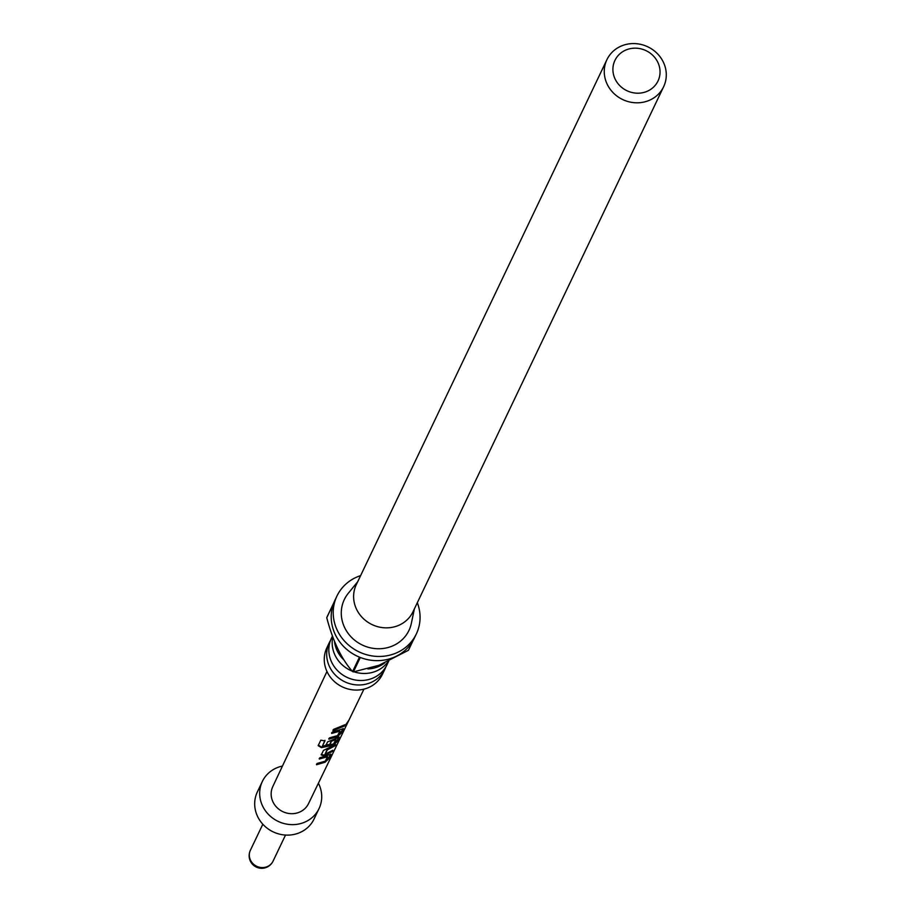 <?xml version="1.0" encoding="UTF-8"?>
<svg xmlns="http://www.w3.org/2000/svg" width="914" height="914" viewBox="0 0 914 914"><rect width="100%" height="100%" fill="white"/><g stroke="black" fill="none" stroke-linecap="round" stroke-linejoin="round"><path stroke-width="1.37" d="M348.874 720.255L346.303 723.911L348.931 720.118M388.416 661.108A30.79 28.62 -154.5 0 1 375.483 671.39A30.79 28.62 -154.5 0 1 354.095 671.813M352.176 671.116A30.79 28.62 -154.5 0 1 332.787 637.047M385.834 666.923A30.79 28.62 -154.5 0 1 384.874 669.219A30.79 28.62 -154.5 0 1 369.987 682.895A30.79 28.62 -154.5 0 1 335.815 675.515A30.79 28.62 -154.5 0 1 329.291 642.691A30.79 28.62 -154.5 0 1 330.468 640.497M367.862 668.957A30.79 28.62 25.5 0 0 377.631 666.9A30.79 28.62 25.5 0 0 384.817 662.799M332.445 636.087L331.439 638.201A30.79 28.62 25.5 0 0 337.952 671.025A30.79 28.62 25.5 0 0 372.135 678.417A30.79 28.62 25.5 0 0 387.01 664.741L388.838 660.913M360.607 575.626A43.986 40.879 25.5 0 0 358.197 576.494A43.986 40.879 25.5 0 0 336.946 596.031L334.947 600.224A43.986 40.879 -154.5 0 0 333.953 602.486L327.052 616.927A43.986 40.879 25.5 0 0 326.755 617.715C332.856 641.034 341.459 658.994 352.564 671.584A43.986 40.879 25.5 0 0 353.398 671.916L378.922 665.301L408.432 650.3L413.197 640.314M336.946 596.031A43.986 40.879 25.5 0 0 346.257 642.919A43.986 40.879 25.5 0 0 395.077 653.476A43.986 40.879 25.5 0 0 416.338 633.939L414.339 638.121A43.986 40.879 -154.5 0 1 393.089 657.657A43.986 40.879 -154.5 0 1 360.299 657.474L353.398 671.916M352.564 671.584L359.465 657.143A43.986 40.879 -154.5 0 1 333.644 603.263L326.755 617.715M606.919 59.661L356.277 584.697A31.419 29.202 25.5 0 0 362.927 618.184A31.419 29.202 25.5 0 0 397.807 625.724A31.419 29.202 25.5 0 0 412.991 611.774L663.633 86.727A31.419 29.202 -154.5 0 1 648.449 100.689A31.419 29.202 -154.5 0 1 613.568 93.148A31.419 29.202 -154.5 0 1 606.919 59.661A31.419 29.202 -154.5 0 1 622.103 45.7A31.419 29.202 -154.5 0 1 656.972 53.241A31.419 29.202 -154.5 0 1 663.633 86.727M357.682 581.761L348.268 593.312A35.817 33.292 25.5 0 0 349.251 634.819A35.817 33.292 25.5 0 0 391.66 646.324A35.817 33.292 25.5 0 0 411.334 623.417L414.396 608.827M329.291 642.691L326.869 647.775A30.79 28.62 25.5 0 0 333.382 680.599A30.79 28.62 25.5 0 0 367.565 687.979A30.79 28.62 25.5 0 0 382.44 674.304L384.874 669.219M334.513 641.617A30.79 28.62 25.5 0 0 343.927 659.977M626.456 49.79A23.878 22.199 25.5 0 0 615.133 79.072A23.878 22.199 25.5 0 0 646.484 91.583A23.878 22.199 25.5 0 0 657.817 62.301A23.878 22.199 25.5 0 0 626.456 49.79M319.934 757.706L330.879 754.279L328.663 758.871L325.064 762.242L316.541 764.744L317.169 763.43L325.235 761.179L327.566 756.723L319.306 759.02L319.934 757.706M330.811 754.073L328.229 758.426L328.663 758.871M321.248 754.998L323.465 750.405L335.587 744.522L334.958 745.835L327.383 749.857L325.053 754.244L332.822 750.257L332.182 751.571L324.139 755.707L321.248 754.998M320.825 740.157L324.916 740.923L322.402 746.11L333.553 743.973L335.872 739.517L331.565 741.185L329.486 745.059L325.772 745.641L327.589 741.882L339.117 737.221L336.9 741.814L333.313 745.173L321.374 747.629L318.163 745.664L320.825 740.157M339.048 737.004L336.466 741.368L336.9 741.814M332.296 732.125L343.241 728.698L341.013 733.291L337.437 736.65L328.891 739.175L329.531 737.861L337.597 735.587L339.928 731.131L331.668 733.439L332.296 732.125M343.173 728.481L340.579 732.834L341.013 733.291M333.656 729.338L345.184 724.665L344.544 725.979L333.016 730.64L333.656 729.338M363.943 689.145L308.521 803.635A19.8 18.394 -154.5 0 1 290.846 813.666A19.8 18.394 -154.5 0 1 273 801.978A19.8 18.394 -154.5 0 1 272.795 786.577L326.961 671.482M318.403 783.218A31.419 29.202 -154.5 0 1 318.78 783.984A31.419 29.202 -154.5 0 1 319.055 808.559A31.419 29.202 -154.5 0 1 291.018 824.611A31.419 29.202 -154.5 0 1 262.615 806.057A31.419 29.202 -154.5 0 1 262.341 781.481A31.419 29.202 -154.5 0 1 282.449 766.058M319.055 808.559L314.05 819.024A31.419 29.202 -154.5 0 1 286.025 835.088A31.419 29.202 -154.5 0 1 257.611 816.522A31.419 29.202 -154.5 0 1 257.348 791.958L262.341 781.481M416.338 633.939A43.986 40.879 25.5 0 0 417.321 602.703M332.936 730.058L344.544 725.979M331.588 732.845L339.928 731.131M340.579 732.834L337.095 736.136L337.437 736.65M337.095 736.136L328.823 738.581M324.938 740.329L322.402 746.11M336.466 741.368L332.97 744.659L321.374 747.629M321.408 747.035L318.312 745.093M335.872 739.517L335.541 739.003L331.371 740.614L329.486 745.059M329.291 744.487L325.692 745.047M331.371 740.614L331.565 741.185M332.182 751.571L331.748 751.125L323.956 755.124L324.139 755.707M323.956 755.124L321.168 754.404M334.958 745.835L334.524 745.39L327.178 749.286L325.053 754.244M327.178 749.286L327.383 749.857M319.226 758.426L327.566 756.723M328.229 758.426L324.733 761.728L325.064 762.242M324.733 761.728L316.461 764.15M262.821 824.222L250.367 850.317A12.568 11.676 25.5 0 0 250.482 860.143A12.568 11.676 25.5 0 0 261.838 867.569A12.568 11.676 25.5 0 0 273.058 861.148L285.511 835.053M250.367 850.317A12.568 12.568 0 0 0 261.724 868.3A12.568 12.568 0 0 0 273.058 861.148"/></g></svg>
